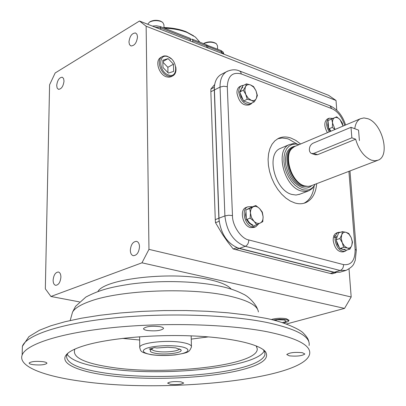 <?xml version="1.0" encoding="UTF-8"?>
<svg xmlns="http://www.w3.org/2000/svg" width="406" height="406" viewBox="0 0 406 406"><rect width="100%" height="100%" fill="white"/><g stroke="black" fill="none" stroke-linecap="round" stroke-linejoin="round"><path stroke-width="0.61" d="M309.342 149.971C309.377 146.784 310.62 144.526 313.067 143.186L351.002 127.311L351.86 137.812L313.767 153.402L311.641 153.544L310.869 153.163L309.737 151.707L309.342 149.971M354.773 128.717C355.407 123.713 357.29 120.384 360.426 118.735L363.938 117.928L367.841 118.699C382.264 123.348 390.491 155.731 378.219 160.137L375.017 160.806L371.465 160.172C364.075 156.919 358.802 149.926 355.641 139.197L351.86 137.812M377.473 160.421L310.92 185.877L308.113 186.415L304.556 185.887C290.143 182.33 282.337 151.276 294.538 146.556L291.944 148.505C283.139 156.66 291.894 182.73 304.556 185.887L308.23 186.41M315.142 154.742L317.543 154.696L355.641 139.197M351.002 127.311L358.539 130.128L359.417 140.572M311.874 185.501C308.986 188.039 305.738 188.724 302.13 187.547C293.792 184.025 288.311 176.331 285.687 164.455C284.616 153.443 288.006 147.292 295.862 145.998M314.67 185.136L312.234 188.526L309.047 190.703L305.251 191.536L301.085 190.937C284.068 186.821 274.857 150.23 289.25 144.622L293.315 143.587L298.44 144.414M308.037 186.415L303.85 185.918C291.335 182.796 282.693 157.061 291.391 149.002L292.254 148.185M315.193 184.233C312.275 189.323 307.966 191.099 302.257 189.556L298.501 187.831L294.837 185.055L291.462 181.36L288.549 176.93L286.25 171.997L284.687 166.815L283.931 161.644L284.022 156.762L284.956 152.407L286.672 148.804L289.082 146.124L292.056 144.49L295.441 143.978L299.131 144.617M256.714 224.762L252.923 226.147L246.346 219.565L245.924 209.927L252.045 206.953L255.81 205.507L253.314 206.781C255.354 205.918 257.46 206.522 259.622 208.598L262.058 212.282L263.103 216.677C263.179 219.788 262.251 221.899 260.317 223.011C258.287 223.914 256.176 223.33 253.983 221.255L251.507 217.535L250.461 213.104C250.406 209.968 251.36 207.862 253.314 206.781L249.695 208.486L250.461 213.104L250.126 218.154L253.983 221.255L256.714 224.762L262.783 221.681L263.103 216.677M263.103 216.662L262.317 212.094L259.622 208.598L255.81 205.507M249.695 208.486L245.924 209.927M250.126 218.154L246.346 219.565M248.883 208.471L247.802 209.019M245.995 211.531L245.523 214.972L246.315 218.778M246.904 220.123L249.025 223.092L251.664 224.888M252.872 224.858C250.502 224.107 248.614 222.234 247.213 219.245M258.678 223.823L255.795 226.756L252.339 226.924C244.64 225.335 240.997 209.232 247.751 206.832L251.395 206.644L252.156 206.913M255.374 226.913L253.943 227.431L250.492 227.599C242.793 226.02 239.159 209.943 245.914 207.537L246.376 207.359M241.905 87.671L240.134 91.172M240.667 91.533L241.306 88.853L242.844 87.138M240.093 92.872L241.073 96.795L243.28 100.262M244.341 101.282L248.7 102.87M330.844 131.229L329.352 128.646M328.149 121.815L327.769 124.992L328.647 128.636M328.87 129.154L330.251 131.478M336.275 240.367L337.295 244.371L339.446 247.721M340.644 248.776L344.014 249.7M345.1 249.375L343.009 249.421L340.807 248.218M337.98 234.648L336.239 239.246M252.309 102.789L250.857 104.103C244.686 105.174 240.641 101.195 238.728 92.157C238.657 89.097 239.54 86.975 241.377 85.793L243.859 85.194M250.345 104.347L249.091 104.946C242.915 106.022 238.875 102.048 236.967 93.025C236.901 89.97 237.784 87.848 239.621 86.666L240.164 86.397M329.215 131.914C325.759 125.657 325.724 121.089 329.109 118.212L333.006 118.41M327.434 132.671C323.983 126.418 323.947 121.856 327.337 118.983L327.688 118.826M346.81 250.076L345.059 251.294C339.903 251.618 336.564 247.822 335.046 239.91L335.163 237.048L333.306 237.662L333.189 240.525C334.701 248.426 338.036 252.212 343.197 251.882L344.816 251.37M336.604 236.865L335.468 235.779L336.838 233.359L338.355 232.349L340.7 232.202M335.468 235.779L333.61 236.393L333.874 235.688L334.986 233.978L336.772 232.877M335.163 237.048L336.356 237.906M334.519 237.261L333.61 236.393M254.268 101.855L250.649 103.586L243.6 101.013L239.718 92L242.92 85.661L246.513 83.869L245.447 86.777C246.564 84.783 248.269 84.169 250.558 84.94L253.638 87.112L255.988 90.746L256.983 94.872L256.364 98.399C255.278 100.409 253.588 101.048 251.289 100.307L248.173 98.145L245.797 94.486L244.798 90.32L245.447 86.777L243.316 90.223L245.797 94.486L247.218 99.262L251.284 100.307L254.268 101.855L256.364 98.399L257.389 95.476L255.988 90.746L253.532 86.529L250.558 84.94L246.513 83.869M243.6 101.013L247.218 99.262M239.718 92L243.316 90.223M330.794 131.25L328.667 128.935L328.058 120.546L331.687 118.978L332.534 122.947C332.402 120.227 333.138 118.466 334.737 117.664C336.417 117.055 338.188 117.725 340.05 119.674L343.075 126.063L342.319 122.982L340.05 119.674L336.706 116.816L331.687 118.978M335.026 129.463L332.534 122.947M332.534 122.957L332.311 127.388L334.94 129.499M332.311 127.388L328.667 128.935M349.972 249.076L346.151 250.284L339.802 248.543L336.031 239.799L338.645 232.887L342.441 231.618L341.7 234.891C342.618 232.699 344.105 231.851 346.161 232.349L348.982 234.181L351.195 237.606L352.23 241.712L351.804 245.412C350.911 247.619 349.429 248.487 347.363 248.02L344.527 246.203L342.288 242.752L341.253 238.606L341.7 234.891L339.837 238.545L342.288 242.752L343.618 247.32L347.363 248.02L349.972 249.076L351.804 245.412L352.51 242.128L351.195 237.606L348.764 233.445L346.171 232.349L342.441 231.618M339.837 238.545L336.031 239.799M343.618 247.32L339.802 248.543M199.874 42.194L195.372 37.058L187.141 32.505C180.599 29.942 173.007 28.501 164.359 28.171M193.596 35.789L186.044 31.693C179.711 29.212 172.357 27.821 163.988 27.522M206.735 47.446L206.441 44.787L192.515 39.286L192.926 42.021M206.507 45.005L221.037 50.547L223.158 52.09L223.879 54.105M152.351 26.08L156.508 25.786L160.324 26.583L190.175 38.362L190.495 41.067M190.419 39.204L192.515 39.286M207.446 45.178L207.923 47.908M163.999 28.029L163.938 24.766L162.765 22.462L161.03 21.493C156.823 20.153 152.945 20.391 149.403 22.208L147.688 24.248M162.288 22.127L160.492 21.087C156.706 19.879 153.219 20.092 150.032 21.731L149.347 22.244M217.606 49.192L217.479 45.787L216.413 43.787C212.632 41.727 208.43 41.666 203.792 43.599L203.65 43.681M216.017 43.513L215.708 43.3C212.308 41.448 208.527 41.392 204.355 43.127L203.573 43.65M281.241 148.033L280.196 148.479C265.783 154.097 274.872 190.409 291.873 194.444L296.035 195.032L299.841 194.19M316.7 183.654C315.853 193.271 312.209 199.595 305.774 202.635C302.465 204.01 298.836 204.122 294.878 202.97L290.346 201.061L285.87 198.082L281.612 194.124L277.729 189.323L274.354 183.852L271.624 177.894L269.625 171.677L268.427 165.42L268.082 159.345L268.584 153.671L269.919 148.591L272.025 144.282L274.826 140.882L278.212 138.502C282.048 136.619 286.286 136.467 290.919 138.05L295.847 140.415L300.618 143.993M303.942 203.264C309.656 200.29 313.056 194.565 314.142 186.075M297.085 144.018L288.544 139.075L286.94 138.588L282.221 137.994L277.79 138.725M222.082 73.993L220.686 74.719C216.312 77.622 214.18 82.722 214.287 90.01L218.864 218.245C220.646 233.881 227.416 243.945 239.175 248.452L333.981 272.355L339.939 272.218L345.577 270.528M161.015 57.347L160.248 57.825C154.848 61.321 159.081 74.597 166.318 76.805L169.048 77.247L171.439 76.541M56.698 85.463C57.408 80.2 59.266 77.455 62.27 77.221L63.569 78.5L64.016 81.063C63.306 86.336 61.448 89.092 58.454 89.335L57.139 88.046L56.698 85.463M128.956 42.016C129.737 36.124 131.94 33.109 135.568 32.972L136.969 34.322L137.502 36.875C136.726 42.777 134.528 45.802 130.91 45.954L129.484 44.594L128.956 42.016M130.321 250.279C130.879 244.579 132.945 241.6 136.523 241.342C138.375 241.88 139.37 243.676 139.502 246.726C138.948 252.43 136.888 255.425 133.325 255.699C131.442 255.161 130.443 253.354 130.321 250.279M53.12 280.155C53.673 275.045 55.414 272.325 58.352 272.005C59.997 272.467 60.849 274.177 60.9 277.146C60.357 282.266 58.616 284.992 55.693 285.322C54.023 284.865 53.166 283.144 53.12 280.155M175.712 347.891L180.914 349.825C183.639 352.728 165.846 355.184 155.777 353.357C150.93 352.484 149.271 351.337 150.799 349.916L151.524 349.475L149.235 349.094L154.524 347.612L156.817 347.998L167.876 347.247L175.712 347.891M151.9 349.074C151.91 350.033 153.559 350.794 156.848 351.368C164.836 352.809 179.066 351.246 179.315 348.866L179.325 348.815M267.244 331.763C228.558 324.166 164.993 322.303 112.665 327.617C60.245 332.925 25.898 344.288 22.137 355.077C17.925 366.278 43.391 376.159 81.286 381.259C164.521 393.536 303.8 379.453 309.616 354.118C311.366 345.486 297.243 338.036 267.244 331.763M159.939 326.652C162.471 327.145 163.659 327.789 163.506 328.581C160.847 330.702 155.407 331.337 147.19 330.474C144.602 329.987 143.389 329.332 143.541 328.525C146.216 326.399 151.682 325.774 159.939 326.652M302.389 352.697L304.85 353.991C302.16 355.915 296.974 356.529 289.285 355.839L286.763 354.529C289.458 352.601 294.67 351.992 302.389 352.697M180.939 381.818L183.71 383.005C181.594 384.431 177.168 384.873 170.444 384.335L167.617 383.137C169.749 381.711 174.184 381.27 180.939 381.818M43.046 361.68C45.756 362.106 47.04 362.665 46.908 363.35C44.822 364.877 40.214 365.319 33.079 364.669C30.328 364.243 29.019 363.685 29.151 362.984C31.247 361.452 35.88 361.02 43.046 361.68M84.286 345.663C107.438 338.563 151.128 334.377 190.521 335.843C229.953 337.295 259.596 344.034 265.565 351.824C269.817 358.95 260.916 365.182 238.85 370.516C207.446 377.91 156.929 380.346 117.806 376.58C78.713 372.86 54.891 362.756 68.847 352.459C72.161 350.063 77.307 347.8 84.286 345.663M68.071 353.042L66.645 355.392C65.605 363.177 78.627 369.095 105.712 373.139C144.703 378.905 203.497 376.986 237.591 368.694C254.034 364.735 263.154 360.076 264.956 354.722L264.824 352.134L263.245 349.637M67.142 354.331C71.299 360.406 84.159 365.06 105.717 368.293C161.735 377.22 256.511 367.816 264.22 350.891M256.186 345.882L257.252 348.795C258.597 365.461 164.669 376.017 110.026 367.115C83.702 363.025 71.963 357.102 74.805 349.348L74.998 349.043M97.937 291.467C104.936 278.435 173.976 270.909 210.42 279.881C221.26 282.373 228.202 285.464 231.247 289.138M152.808 348.094L151.524 349.475M79.439 301.881L50.928 296.476L45.335 288.813L49.583 84.813L55.17 72.973L139.476 21.021L328.611 95.329L336.026 100.475L336.772 110.199M215.515 222.691L219.113 221.316L214.322 87.285L210.902 89.031L210.856 91.751L215.271 219.631L215.515 222.691L222.589 234.556L227.751 241.981L233.217 248.959L330.301 273.461L332.281 273.786L335.955 272.68L236.855 247.685L233.217 248.959M50.928 296.476L141.968 262.814L344.537 308.398L286.357 324.018M349.023 268.99L351.185 296.999L344.537 308.398M336.026 100.475L146.145 26.223L139.476 21.021M141.968 262.814L148.961 249.365L351.185 296.999M214.662 84.565L210.902 89.031M148.961 249.365L146.145 26.223M175.737 66.843C176.483 71.055 175.59 74.024 173.052 75.749L170.642 76.46L167.896 76.013C160.609 73.78 156.335 60.392 161.771 56.876L163.994 55.921L166.15 55.957L167.5 56.332L171.408 58.921M168.429 74.948C158.431 71.745 158.127 52.567 168.064 56.784C177.889 60.022 178.346 78.931 168.429 74.948M173.626 71.405L173.469 64.194L168.099 58.621L162.831 60.24L162.968 67.497L168.388 73.085L173.626 71.405M162.857 61.565L168.099 58.621M173.469 64.194L167.866 67.294L162.867 62.133M167.972 72.654L167.866 67.294M271.172 319.573C275.852 318.187 280.891 317.898 286.291 318.705L289.067 320.314L288.204 321.405M273.03 320.029L279.465 319.192L285.783 319.598C288.108 320.126 288.844 320.801 287.986 321.633L283.657 323.09M282.277 322.638L286.22 321.572L284.444 319.964L277.43 319.771L274.821 320.486M317.543 154.696L313.767 153.402M293.142 147.424L292.944 147.505C280.876 152.169 288.57 182.807 302.81 186.318L308.966 186.349M192.886 40.58L206.684 46.015M160.324 26.583L160.634 27.877L190.455 39.621M154.757 27.024L160.634 27.877L160.659 29.344M221.037 50.547L221.377 51.801L223.894 54.186M207.872 46.482L221.377 51.801L221.432 53.216M344.74 125.363C341.893 116.74 337.574 111.163 331.768 108.625L241.271 73.948C232.506 71.705 227.842 75.958 227.289 86.701L232.471 215.586C232.242 225.487 241.184 238.794 248.771 239.941L343.542 264.616C351.352 265.422 355.209 260.337 355.118 249.355L348.906 171.342M227.71 71.065L226.421 71.745C222.046 74.648 219.925 79.764 220.047 87.082L223.615 86.239L227.289 86.701M241.271 73.948L240.773 72.035L239.581 70.984C235.642 69.187 231.258 69.441 226.421 71.745L220.686 74.719M331.768 108.625L329.966 105.778L239.672 71.02M355.118 249.355L356.311 250.258L355.23 260.495C353.596 263.479 354.687 265.798 346.12 270.366L340.162 270.487L330.301 273.461M343.542 264.616C343.532 267.559 342.405 269.518 340.162 270.487L245.295 246.31L235.536 249.726M248.771 239.941C248.685 243.092 247.528 245.219 245.295 246.31C233.521 241.763 226.721 231.633 224.904 215.921L215.271 219.631M232.471 215.586L228.634 215.241L224.904 215.921L220.047 87.082L210.856 91.751M180.345 346.617C186.141 347.379 192.865 350.556 182.624 353.479C171.515 356.229 156.097 355.534 151.362 354.565C145.739 353.87 138.258 350.82 148.251 347.754C159.37 344.841 175.681 345.577 180.345 346.617M182.568 342.527C188.81 343.684 191.769 345.186 191.454 347.028C188.912 352.367 189.16 352.489 175.199 354.915C166.034 355.818 157.904 355.717 150.814 354.605C139.984 352.154 140.735 351.302 139.725 347.176C140.024 342.7 167.526 339.639 182.568 342.527M309.078 345.511C310.803 336.615 296.705 328.926 266.778 322.445C228.192 314.594 164.826 312.635 112.655 318.081C60.398 323.516 26.141 335.209 22.381 346.333L22.254 350.982M258.378 311.94C257.78 305.622 247.919 300.283 228.801 295.928C190.901 287.179 120.115 290.016 90.051 301.293C80.566 304.667 74.724 308.276 72.537 312.128L71.618 315.396M139.735 347.947L139.628 336.762M122.409 338.386L139.659 340.005M191.251 339.101L208.425 336.884M360.426 118.735L294.538 146.556M315.295 154.793L311.641 153.544M280.196 148.479L289.25 144.622M291.391 149.002L291.944 148.505M298.958 194.525L308.164 191.038M248.508 208.613L249.096 208.39M247.751 206.832L245.914 207.537M241.377 85.793L239.621 86.666M329.109 118.212L327.337 118.983M338.355 232.349L336.503 232.968M150.032 21.731L149.403 22.208M203.878 43.427L203.589 43.66M304.581 203.076L305.774 202.635M330.063 105.814C337.437 109.229 342.613 115.624 345.587 125.002M356.301 250.106L349.967 170.941M308.849 341.806C308.479 339.284 306.647 336.391 303.353 333.133C301.15 330.2 284.423 321.511 263.748 317.934L247.051 315.061L228.248 312.828L207.77 311.306L186.141 310.544L163.938 310.57L141.775 311.392L120.257 312.975L99.957 315.279L81.383 318.228L64.95 321.745L50.948 325.749L39.529 330.215L28.938 336.625L22.381 346.333L22.137 355.077M70.187 320.512L72.537 312.128L75.562 306.332L85.813 297.09C100.597 289.285 112.269 287.022 129.707 284.2C159.492 280.084 196.078 280.937 220.61 286.316C229.324 288.189 236.744 290.737 242.884 293.949C248.969 296.309 256.44 305.226 257.475 309.098M180.431 349.378L180.914 349.825M163.496 328.226L163.506 328.581M46.913 363.096L46.908 363.35M263.733 350.2L265.565 351.824M264.956 354.722L264.829 352.149M256.475 346.318L257.252 348.795M191.165 335.863L191.434 346.293M160.248 57.825L161.771 56.876M170.753 76.876L172.362 76.089"/></g></svg>

